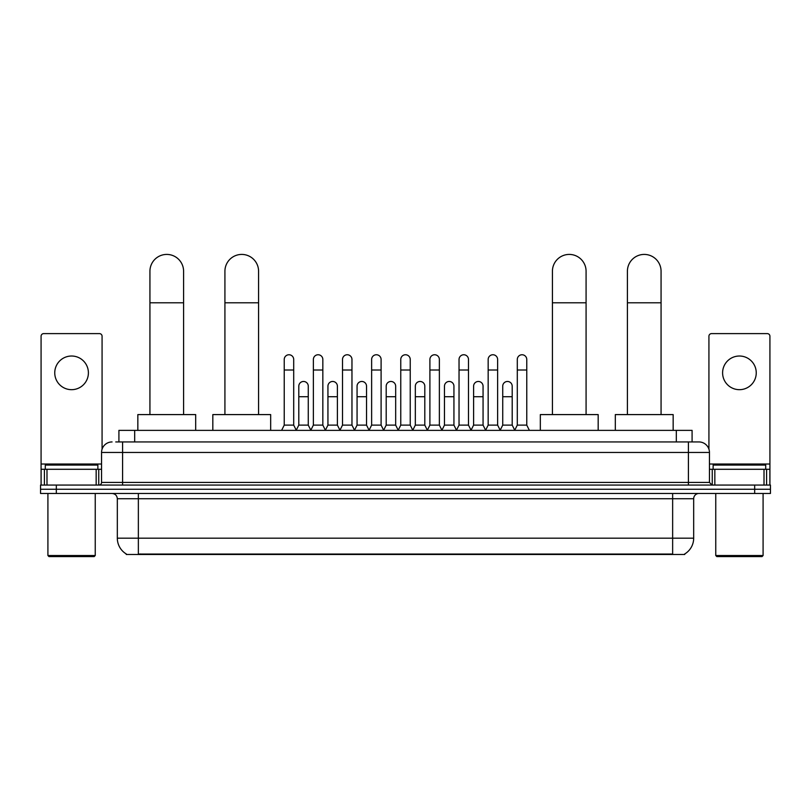 <?xml version="1.0" encoding="UTF-8"?>
<svg xmlns="http://www.w3.org/2000/svg" width="811" height="811" viewBox="0 0 811 811"><rect width="100%" height="100%" fill="white"/><g stroke="black" fill="none" stroke-linecap="round" stroke-linejoin="round"><path stroke-width="1.22" d="M118.913 441.944L118.913 430.377L692.087 430.377L692.087 441.944M684.737 553.964L684.737 554.481L126.263 554.481L126.263 553.964M126.425 554.055A18.41 18.41 0 0 1 117.321 538.18L138.357 538.18L138.357 554.055L672.643 554.055L672.643 538.18L693.679 538.18L693.679 498.735A5.261 5.261 0 0 1 698.93 493.473M117.321 538.18L117.321 498.735C117.017 495.541 115.263 493.787 112.07 493.473M684.575 554.055A18.41 18.41 0 0 0 693.679 538.18M56.324 485.059L770.45 485.059L770.45 489.266L40.55 489.266L40.55 493.473L56.324 493.473L56.324 489.266L40.55 489.266L40.55 485.059L56.324 485.059L56.324 489.266L770.45 489.266L770.45 493.473L56.324 493.473M115.993 441.944L698.93 441.944A10.513 10.513 0 0 1 709.453 452.457L709.453 482.433L712.078 485.059M115.75 441.944L122.583 441.944L122.583 452.457L101.547 452.457L101.547 482.433A2.626 2.626 0 0 1 98.922 485.059M112.07 441.944A10.513 10.513 0 0 0 101.547 452.457M709.453 452.457L688.417 452.457L688.417 441.944L698.93 441.944M71.581 356.019A16.828 16.828 0 0 0 54.753 372.847A16.828 16.828 0 0 0 71.581 389.675A16.828 16.828 0 0 0 88.399 372.847A16.828 16.828 0 0 0 71.581 356.019M96.164 485.059L96.164 469.285L46.987 469.285L46.987 485.059M102.074 449.172L102.074 336.241A2.626 2.626 0 0 0 99.449 333.615L43.703 333.615A2.626 2.626 0 0 0 41.077 336.241L41.077 469.285L46.987 469.285M96.164 469.285L101.547 469.285M41.077 485.059L41.077 469.285M94.188 556.579L48.964 556.579L47.91 555.525L95.242 555.525L94.188 556.579M47.91 493.473L47.91 555.525M95.242 493.473L95.242 555.525M97.867 469.285L97.867 465.078L45.284 465.078L45.284 469.285M149.934 414.593L149.934 271.249A16.828 16.828 0 0 1 166.762 254.421A16.828 16.828 0 0 1 183.59 271.249A16.828 16.828 0 0 0 166.762 254.421M183.59 414.593L183.59 271.249M195.684 430.377L195.684 414.593L137.84 414.593L137.84 430.377M224.921 414.593L224.921 271.249A16.828 16.828 0 0 1 241.749 254.421A16.828 16.828 0 0 1 258.577 271.249A16.828 16.828 0 0 0 241.749 254.421M258.577 414.593L258.577 271.249M270.671 430.377L270.671 414.593L212.827 414.593L212.827 430.377M552.423 414.593L552.423 271.249A16.828 16.828 0 0 1 569.251 254.421A16.828 16.828 0 0 1 586.079 271.249A16.828 16.828 0 0 0 569.251 254.421M586.079 414.593L586.079 271.249M598.173 430.377L598.173 414.593L540.329 414.593L540.329 430.377M627.41 414.593L627.41 271.249A16.828 16.828 0 0 1 644.238 254.421A16.828 16.828 0 0 1 661.066 271.249A16.828 16.828 0 0 0 644.238 254.421M661.066 414.593L661.066 271.249M673.16 430.377L673.16 414.593L615.316 414.593L615.316 430.377M281.61 430.377L284.235 425.116L293.704 425.116L296.329 430.377M293.704 425.116L293.704 359.486A4.734 4.734 0 0 0 288.969 354.752A4.734 4.734 0 0 1 289.263 354.762M284.235 425.116L284.235 370.009L293.704 370.009M284.235 370.009L284.235 359.486A4.734 4.734 0 0 1 288.969 354.752M310.735 430.377L313.37 425.116L322.839 425.116L325.464 430.377M322.839 425.116L322.839 359.486A4.734 4.734 0 0 0 318.105 354.752A4.734 4.734 0 0 1 318.399 354.762M313.37 425.116L313.37 370.009L322.839 370.009M313.37 370.009L313.37 359.486A4.734 4.734 0 0 1 318.105 354.752M339.87 430.377L342.506 425.116L351.964 425.116L354.6 430.377M351.964 425.116L351.964 359.486A4.734 4.734 0 0 0 347.23 354.752A4.734 4.734 0 0 1 347.534 354.762M342.506 425.116L342.506 370.009L351.964 370.009M342.506 370.009L342.506 359.486A4.734 4.734 0 0 1 347.23 354.752M369.005 430.377L371.631 425.116L381.099 425.116L383.725 430.377M381.099 425.116L381.099 359.486A4.734 4.734 0 0 0 376.365 354.752A4.734 4.734 0 0 1 376.669 354.762M371.631 425.116L371.631 370.009L381.099 370.009M371.631 370.009L371.631 359.486A4.734 4.734 0 0 1 376.365 354.752M398.14 430.377L400.766 425.116L410.234 425.116L412.86 430.377M410.234 425.116L410.234 359.486A4.734 4.734 0 0 0 405.5 354.752A4.734 4.734 0 0 1 405.794 354.762M400.766 425.116L400.766 370.009L410.234 370.009M400.766 370.009L400.766 359.486A4.734 4.734 0 0 1 405.5 354.752M427.275 430.377L429.901 425.116L439.369 425.116L441.995 430.377M439.369 425.116L439.369 359.486A4.734 4.734 0 0 0 434.635 354.752A4.734 4.734 0 0 1 434.929 354.762M429.901 425.116L429.901 370.009L439.369 370.009M429.901 370.009L429.901 359.486A4.734 4.734 0 0 1 434.635 354.752M456.4 430.377L459.036 425.116L468.494 425.116L471.13 430.377M468.494 425.116L468.494 359.486A4.734 4.734 0 0 0 463.77 354.752A4.734 4.734 0 0 1 464.064 354.762M459.036 425.116L459.036 370.009L468.494 370.009M459.036 370.009L459.036 359.486A4.734 4.734 0 0 1 463.77 354.752M485.536 430.377L488.161 425.116L497.63 425.116L500.265 430.377M497.63 425.116L497.63 359.486A4.734 4.734 0 0 0 492.895 354.752A4.734 4.734 0 0 1 493.2 354.762M488.161 425.116L488.161 370.009L497.63 370.009M488.161 370.009L488.161 359.486A4.734 4.734 0 0 1 492.895 354.752M514.671 430.377L517.296 425.116L526.765 425.116L529.39 430.377M526.765 425.116L526.765 359.486A4.734 4.734 0 0 0 522.031 354.752A4.734 4.734 0 0 1 522.325 354.762M517.296 425.116L517.296 370.009L526.765 370.009M517.296 370.009L517.296 359.486A4.734 4.734 0 0 1 522.031 354.752M296.248 430.215L298.803 425.116L308.271 425.116L310.816 430.215M308.271 425.116L308.271 386.198A4.734 4.734 0 0 0 303.831 381.474A4.734 4.734 0 0 1 308.271 386.198M298.803 425.116L298.803 396.721L308.271 396.721M298.803 396.721L298.803 386.198A4.734 4.734 0 0 1 303.831 381.474M325.383 430.215L327.938 425.116L337.396 425.116L339.951 430.215M337.396 425.116L337.396 386.198A4.734 4.734 0 0 0 332.966 381.474A4.734 4.734 0 0 1 337.396 386.198M327.938 425.116L327.938 396.721L337.396 396.721M327.938 396.721L327.938 386.198A4.734 4.734 0 0 1 332.966 381.474M354.519 430.215L357.063 425.116L366.531 425.116L369.086 430.215M366.531 425.116L366.531 386.198A4.734 4.734 0 0 0 362.101 381.474A4.734 4.734 0 0 1 366.531 386.198M357.063 425.116L357.063 396.721L366.531 396.721M357.063 396.721L357.063 386.198A4.734 4.734 0 0 1 362.101 381.474M383.654 430.215L386.198 425.116L395.667 425.116L398.221 430.215M395.667 425.116L395.667 386.198A4.734 4.734 0 0 0 391.226 381.474A4.734 4.734 0 0 1 395.667 386.198M386.198 425.116L386.198 396.721L395.667 396.721M386.198 396.721L386.198 386.198A4.734 4.734 0 0 1 391.226 381.474M412.779 430.215L415.333 425.116L424.802 425.116L427.346 430.215M424.802 425.116L424.802 386.198A4.734 4.734 0 0 0 420.362 381.474A4.734 4.734 0 0 1 424.802 386.198M415.333 425.116L415.333 396.721L424.802 396.721M415.333 396.721L415.333 386.198A4.734 4.734 0 0 1 420.362 381.474M441.914 430.215L444.469 425.116L453.937 425.116L456.481 430.215M453.937 425.116L453.937 386.198A4.734 4.734 0 0 0 449.497 381.474A4.734 4.734 0 0 1 453.937 386.198M444.469 425.116L444.469 396.721L453.937 396.721M444.469 396.721L444.469 386.198A4.734 4.734 0 0 1 449.497 381.474M471.049 430.215L473.604 425.116L483.062 425.116L485.617 430.215M483.062 425.116L483.062 386.198A4.734 4.734 0 0 0 478.632 381.474A4.734 4.734 0 0 1 483.062 386.198M473.604 425.116L473.604 396.721L483.062 396.721M473.604 396.721L473.604 386.198A4.734 4.734 0 0 1 478.632 381.474M500.184 430.215L502.729 425.116L512.197 425.116L514.752 430.215M512.197 425.116L512.197 386.198A4.734 4.734 0 0 0 507.767 381.474A4.734 4.734 0 0 1 512.197 386.198M502.729 425.116L502.729 396.721L512.197 396.721M502.729 396.721L502.729 386.198A4.734 4.734 0 0 1 507.767 381.474M739.419 356.019A16.828 16.828 0 0 0 722.601 372.847A16.828 16.828 0 0 0 739.419 389.675A16.828 16.828 0 0 0 756.247 372.847A16.828 16.828 0 0 0 739.419 356.019M764.013 485.059L764.013 469.285L714.836 469.285L714.836 485.059M764.013 469.285L769.923 469.285L769.923 336.241A2.626 2.626 0 0 0 767.297 333.615L711.551 333.615A2.626 2.626 0 0 0 708.926 336.241L708.926 449.172M709.453 469.285L714.836 469.285M769.923 469.285L769.923 485.059M762.036 556.579L716.812 556.579L715.758 555.525L763.09 555.525L762.036 556.579M715.758 493.473L715.758 555.525M763.09 493.473L763.09 555.525M765.716 469.285L765.716 465.078L713.133 465.078L713.133 469.285M670.535 554.481L670.535 553.964M140.465 554.481L140.465 553.964M134.687 441.944L134.687 430.377M676.313 441.944L676.313 430.377M672.643 493.473L672.643 498.735L117.321 498.735M693.679 498.735L672.643 498.735L672.643 538.18L138.357 538.18L138.357 493.473M754.676 493.473L754.676 485.059M122.583 485.059L122.583 482.433L709.453 482.433M101.547 482.433L122.583 482.433L122.583 452.457L688.417 452.457L688.417 485.059M101.547 464.024L41.077 464.024M98.749 469.285L98.749 485.059M41.118 469.285L41.118 485.059M44.402 485.059L44.402 469.285M149.934 302.797L183.59 302.797M224.921 302.797L258.577 302.797M552.423 302.797L586.079 302.797M627.41 302.797L661.066 302.797M769.923 464.024L709.453 464.024M769.882 485.059L769.882 469.285M766.598 469.285L766.598 485.059M712.251 485.059L712.251 469.285"/></g></svg>
